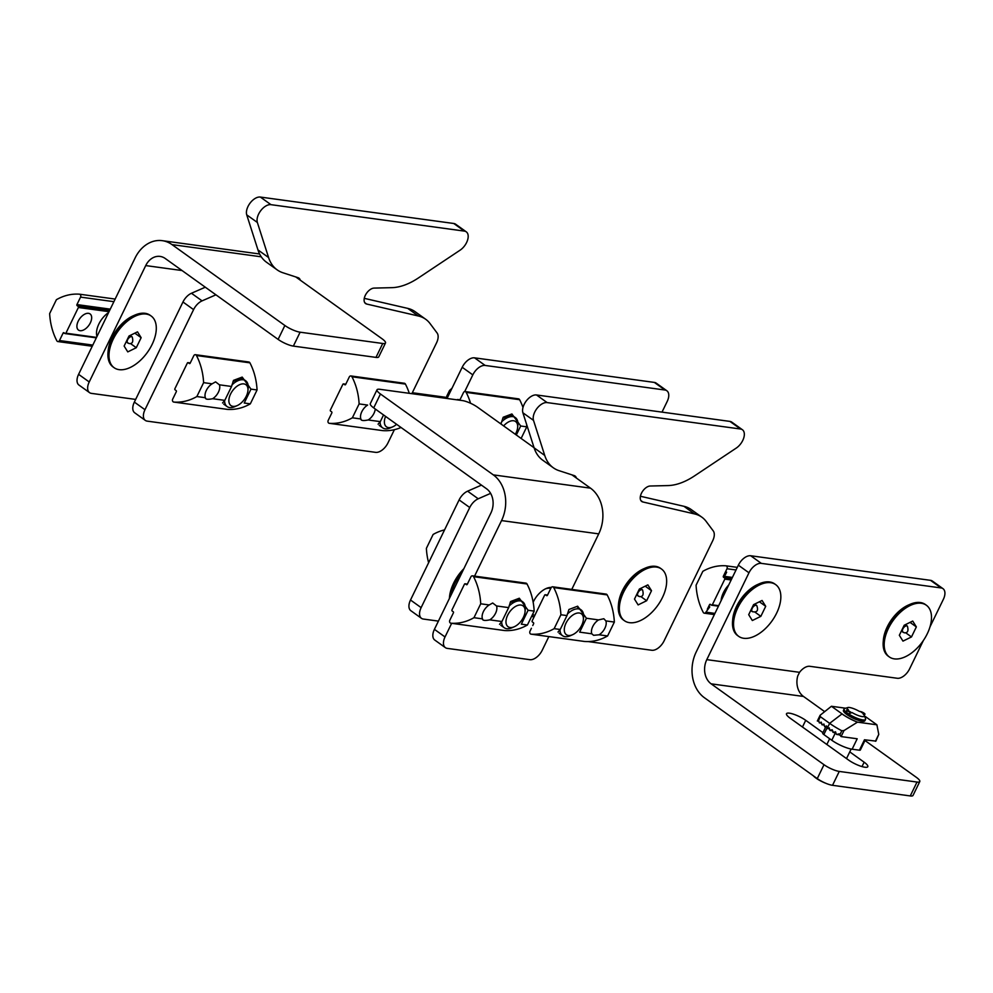 <?xml version="1.0" encoding="UTF-8"?>
<svg xmlns="http://www.w3.org/2000/svg" width="993" height="993" viewBox="0 0 993 993"><rect width="100%" height="100%" fill="white"/><g stroke="black" fill="none" stroke-linecap="round" stroke-linejoin="round"><path stroke-width="1.49" d="M490.629 493.36L478.229 498.784A11.928 6.79 125.6 0 0 469.739 507.522L421.131 607.629A11.928 6.79 125.6 0 0 421.466 618.316A11.928 6.79 125.6 0 0 423.353 619.049L438.409 621.109M588.117 641.565L651.756 650.266A11.928 6.79 125.6 0 0 664.106 640.845L712.713 540.738A11.928 6.79 125.6 0 0 713.247 530.907L706.197 521.462A59.63 33.973 125.6 0 0 701.84 517.167A59.63 33.973 125.6 0 0 694.517 513.915L642.831 501.961L640.882 500.559M701.84 517.167L691.215 509.558A59.63 33.973 125.6 0 0 683.904 506.293L640.423 496.252M576.399 478.055A9.148 5.213 125.6 0 0 575.096 476.044A9.148 5.213 125.6 0 0 574.264 475.622L559.109 470.694A63.602 36.232 125.6 0 1 553.287 467.765A63.602 36.232 125.6 0 1 544.735 455.439L533.514 420.387A11.928 6.79 125.6 0 1 536.928 408.533A11.928 6.79 125.6 0 1 547.118 402.587L740.53 429.013A11.928 6.79 125.6 0 1 742.416 429.746A11.928 6.79 125.6 0 1 743.62 438.347A11.928 6.79 125.6 0 1 736.235 448.091L694.492 475.908A63.602 36.232 125.6 0 1 668.004 485.577L650.266 486.011A9.148 5.213 125.6 0 0 641.813 492.553A9.148 5.213 125.6 0 0 641.714 501.465A9.148 5.213 125.6 0 0 642.831 501.961M742.416 429.746L731.804 422.137A11.928 6.79 125.6 0 0 729.917 421.404L536.505 394.966A11.928 6.79 125.6 0 0 526.302 400.911A11.928 6.79 125.6 0 0 522.889 412.778L534.11 447.831A63.602 36.232 125.6 0 0 542.662 460.144L553.287 467.765M481.456 485.118L467.604 491.175A11.928 6.79 125.6 0 0 459.114 499.913L410.506 600.02A11.928 6.79 125.6 0 0 410.854 610.707L421.466 618.316M645.09 568.182L643.563 568.852A29.815 16.98 125.6 0 0 618.527 603.781L618.378 605.445A31.801 18.11 -54.4 0 1 645.09 568.182A31.801 18.11 -54.4 0 1 660.469 568.281L661.524 569.039A31.801 18.11 -54.4 0 1 660.271 601.559A31.801 18.11 -54.4 0 1 629.512 622.673A31.801 18.11 -54.4 0 1 624.473 620.737A31.801 18.11 -54.4 0 1 628.284 584.331A31.801 18.11 -54.4 0 1 661.524 569.039M428.616 562.733A59.63 46.919 97.8 0 1 426.382 548.359L433.122 534.457A59.63 46.919 97.8 0 1 444.566 529.89M647.87 584.865L639.368 589.048L634.49 599.077L638.127 604.911L646.642 600.728L651.507 590.698L647.87 584.865M624.473 620.737L623.418 619.98A31.801 18.11 -54.4 0 1 618.378 605.445M645.189 586.18L651.507 590.698M640.795 596.545L646.642 600.728M394.382 429.684L387.953 442.928A11.928 6.79 -54.4 0 1 375.602 452.349L147.2 421.131A11.928 6.79 -54.4 0 1 145.326 420.411A11.928 6.79 -54.4 0 1 144.978 409.712L193.585 309.617A11.928 6.79 -54.4 0 1 202.076 300.867L215.928 294.822M145.326 420.411L134.7 412.79A11.928 6.79 -54.4 0 1 134.353 402.103L182.96 301.996A11.928 6.79 -54.4 0 1 191.45 293.258L205.303 287.2M277.134 269.848A63.602 36.232 -54.4 0 1 268.582 257.522L257.361 222.469A11.928 6.79 -54.4 0 1 260.774 210.615A11.928 6.79 -54.4 0 1 270.977 204.67L464.376 231.108A11.928 6.79 -54.4 0 1 466.263 231.828L455.65 224.219A11.928 6.79 -54.4 0 0 453.764 223.487L260.352 197.061A11.928 6.79 -54.4 0 0 250.149 203.006A11.928 6.79 -54.4 0 0 246.736 214.86L257.957 249.913A63.602 36.232 -54.4 0 0 266.509 262.239L277.134 269.848A63.602 36.232 -54.4 0 0 282.968 272.777L298.111 277.705A9.148 5.213 -54.4 0 1 298.943 278.127A9.148 5.213 -54.4 0 1 300.246 280.15M466.263 231.828A11.928 6.79 -54.4 0 1 467.467 240.43A11.928 6.79 -54.4 0 1 460.082 250.186L418.338 277.99A63.602 36.232 -54.4 0 1 391.85 287.66L374.113 288.094A9.148 5.213 -54.4 0 0 365.672 294.648A9.148 5.213 -54.4 0 0 365.561 303.548A9.148 5.213 -54.4 0 0 366.678 304.044L418.363 315.997A59.63 33.973 -54.4 0 1 425.687 319.262A59.63 33.973 -54.4 0 1 430.043 323.557L437.094 332.99A11.928 6.79 -54.4 0 1 436.56 342.821L411.872 393.675M364.27 298.334L407.751 308.389A59.63 33.973 -54.4 0 1 415.062 311.641L425.687 319.262M352.366 417.805L359.118 403.915A59.63 46.919 -82.2 0 0 351.956 376.781A1.986 1.564 -82.2 0 0 349.288 376.968L345.663 384.44A0.794 0.621 -82.2 0 1 344.794 384.75L343.727 383.993A0.794 0.621 -82.2 0 0 342.87 384.303L330.384 410.01A0.794 0.621 -82.2 0 0 330.57 411.09L331.637 411.847A0.794 0.621 -82.2 0 1 331.836 412.927L328.199 420.387A1.986 1.564 -82.2 0 0 329.316 423.316A59.63 46.919 -82.2 0 0 352.366 417.805L360.869 418.972L361.328 420.027M359.118 403.915L367.621 405.07A9.942 5.66 125.6 0 0 360.869 418.972C360.869 420.635 363.289 420.97 368.167 419.965L380.307 421.628L383.546 414.95M380.307 421.628L378.072 424.197M329.316 423.316L382.777 430.627A59.63 46.919 -82.2 0 0 401.048 427.486M409.29 393.327A59.63 46.919 -82.2 0 0 405.417 384.08A1.986 1.564 -82.2 0 0 404.337 383.261L350.889 375.95M351.956 376.781L405.417 384.08M368.167 419.965A9.942 5.66 125.6 0 0 375.255 409.004M385.582 416.415A12.847 7.323 125.6 0 0 384.428 420.858A12.847 7.323 125.6 0 0 392.657 426.866A12.847 7.323 125.6 0 0 396.592 424.296M380.071 421.864A15.9 9.061 125.6 0 0 382.64 427.846A15.9 9.061 125.6 0 0 390.323 427.896L392.657 426.866M196.862 396.555L203.615 382.653A59.63 46.919 -82.2 0 0 196.453 355.519A1.986 1.564 -82.2 0 0 193.784 355.717L190.159 363.177A0.794 0.621 -82.2 0 1 189.291 363.5L188.223 362.73A0.794 0.621 -82.2 0 0 187.354 363.053L174.88 388.76A0.794 0.621 -82.2 0 0 175.066 389.827L176.133 390.597A0.794 0.621 -82.2 0 1 176.332 391.664L172.695 399.136A1.986 1.564 -82.2 0 0 173.812 402.066A59.63 46.919 -82.2 0 0 196.862 396.555L205.365 397.709L205.812 398.764M203.615 382.653L212.117 383.819A9.942 5.66 125.6 0 0 205.365 397.709C205.365 399.385 207.785 399.707 212.651 398.714L224.803 400.365L231.555 386.476L233.516 380.369L242.205 377.092L250.993 389.132L257.063 389.964A59.63 46.919 -82.2 0 0 249.913 362.83A1.986 1.564 -82.2 0 0 248.833 361.998L195.385 354.7M173.812 402.066L227.26 409.364A59.63 46.919 -82.2 0 0 250.323 403.853L244.241 403.021L250.993 389.132M224.803 400.365L222.569 402.947M233.057 381.399L242.205 378.296L245.656 380.753A15.9 9.061 125.6 0 0 231.915 384.999M212.651 398.714A9.942 5.66 125.6 0 0 219.403 384.812L215.593 381.858L212.117 383.819M219.403 384.812L231.555 386.476M196.453 355.519L249.913 362.83M250.323 403.853L257.063 389.964M243.881 383.906A12.847 7.323 125.6 0 0 228.911 399.608A12.847 7.323 125.6 0 0 237.153 405.616A12.847 7.323 125.6 0 0 247.952 390.559A12.847 7.323 125.6 0 0 243.881 383.906M224.567 400.613A15.9 9.061 125.6 0 0 227.136 406.596A15.9 9.061 125.6 0 0 234.82 406.646L237.153 405.616M248.163 388.126A15.9 9.061 125.6 0 0 248.176 388.015A15.9 9.061 125.6 0 0 245.656 380.753M534.085 447.731L477.645 407.291A11.928 2.83 -154.1 0 0 462.39 400.576L379.785 389.293A11.928 2.83 -154.1 0 0 377.017 389.79A11.928 2.83 -154.1 0 0 380.456 393.998L493.31 474.877A33.787 26.588 97.8 0 1 501.539 520.58L474.567 576.126M533.775 617.534A17.886 10.191 -54.4 0 1 532.062 615.437M533.154 602.242A17.886 10.191 -54.4 0 1 551.314 587.434M451.666 623.306L445.025 636.96A11.928 6.79 -54.4 0 0 445.373 647.647A11.928 6.79 -54.4 0 0 447.26 648.379L529.877 659.675A11.928 6.79 -54.4 0 0 542.228 650.241L548.856 636.587M571.943 474.865L590.5 488.159A33.787 26.588 97.8 0 1 598.729 533.874L571.769 589.408M377.017 389.79L370.277 403.692A11.928 2.83 25.9 0 0 373.716 407.9L486.558 488.779A17.886 14.076 97.8 0 1 490.914 512.971L434.413 629.351A11.928 6.79 125.6 0 0 434.748 640.038L445.373 647.647M534.11 616.852A17.886 10.191 -54.4 0 1 532.757 616.516M532.769 625.503L533.613 623.765A0.794 0.621 97.8 0 0 533.427 622.698L532.36 621.928A0.794 0.621 97.8 0 1 532.161 620.861L544.648 595.155A0.794 0.621 97.8 0 1 545.517 594.832L546.584 595.601A0.794 0.621 97.8 0 0 547.441 595.279L551.078 587.819A1.986 1.564 97.8 0 1 553.722 587.583A59.63 46.919 97.8 0 1 560.896 614.754L554.156 628.656A59.63 46.919 97.8 0 1 531.143 634.167A1.986 1.564 97.8 0 1 529.989 631.238L531.416 628.284M586.416 618.242L579.664 632.144L591.816 633.807L593.603 635.309L599.102 634.8A9.942 5.66 125.6 0 0 605.854 620.898L603.831 618.726L598.556 619.905L586.416 618.242L577.628 606.202L568.927 609.491L566.978 615.586L560.226 629.488L557.992 632.057M552.667 586.801L606.127 594.099A1.986 1.564 97.8 0 1 607.17 594.894A59.63 46.919 97.8 0 1 614.357 622.065L605.854 620.898M607.17 594.894L553.722 587.583M566.978 615.586L560.896 614.754M560.226 629.488L554.156 628.656M614.357 622.065L607.604 635.954A59.63 46.919 97.8 0 1 584.604 641.478L531.143 634.167M607.604 635.954L599.102 634.8M598.556 619.905A9.942 5.66 125.6 0 0 591.816 633.807M568.393 635.483A12.847 7.323 125.6 0 0 572.576 634.726A12.847 7.323 125.6 0 0 583.363 619.769A12.847 7.323 125.6 0 0 583.375 619.669A12.847 7.323 125.6 0 0 576.35 613.302A12.847 7.323 125.6 0 0 565.178 625.094A12.847 7.323 125.6 0 0 568.393 635.483M583.586 617.249A15.9 9.061 125.6 0 0 583.586 617.125A15.9 9.061 125.6 0 0 581.079 609.863A15.9 9.061 125.6 0 0 567.338 614.108M559.978 629.723A15.9 9.061 125.6 0 0 562.547 635.706A15.9 9.061 125.6 0 0 570.243 635.756L572.576 634.726M550.755 588.477A15.9 9.061 125.6 0 0 545.356 588.899M532.72 614.084A15.9 9.061 125.6 0 0 533.787 615.089L534.656 615.722M548.285 593.553L549.638 590.773M473.971 617.696L480.711 603.794A59.63 46.919 -82.2 0 0 473.562 576.672A1.986 1.564 -82.2 0 0 470.893 576.859L467.269 584.331A0.794 0.621 -82.2 0 1 466.4 584.641L465.332 583.872A0.794 0.621 -82.2 0 0 464.463 584.194L451.989 609.901A0.794 0.621 -82.2 0 0 452.175 610.98L453.242 611.738A0.794 0.621 -82.2 0 1 453.429 612.805L449.804 620.277A1.986 1.564 -82.2 0 0 450.921 623.207A59.63 46.919 -82.2 0 0 473.971 617.696L482.474 618.862L482.921 619.917M480.711 603.794L489.214 604.96A9.942 5.66 125.6 0 0 482.474 618.862C482.461 620.526 484.894 620.861 489.76 619.855L501.912 621.519L508.664 607.617L510.613 601.522L519.314 598.233L528.102 610.273L534.172 611.105A59.63 46.919 -82.2 0 0 527.022 583.971A1.986 1.564 -82.2 0 0 525.942 583.139L472.494 575.841M450.921 623.207L504.37 630.518A59.63 46.919 -82.2 0 0 527.42 625.007L521.35 624.175L528.102 610.273M501.912 621.519L499.541 624.312M510.166 602.552L519.314 599.437M489.76 619.855A9.942 5.66 125.6 0 0 496.512 605.953L492.689 602.999L489.214 604.96M496.512 605.953L508.664 607.617M473.562 576.672L527.022 583.971M527.42 625.007L534.172 611.105M520.99 605.047A12.847 7.323 125.6 0 0 506.02 620.749A12.847 7.323 125.6 0 0 514.262 626.757A12.847 7.323 125.6 0 0 525.061 611.7A12.847 7.323 125.6 0 0 520.99 605.047M501.664 621.755A15.9 9.061 125.6 0 0 504.233 627.737A15.9 9.061 125.6 0 0 511.929 627.787L514.262 626.757M525.272 609.28A15.9 9.061 125.6 0 0 525.272 609.156A15.9 9.061 125.6 0 0 522.765 601.895A15.9 9.061 125.6 0 0 509.024 606.14M463.855 568.704A31.801 18.11 125.6 0 0 449.407 598.469M461.832 572.862A31.801 18.11 125.6 0 0 450.872 595.452M135.656 399.422L91.443 393.377A11.928 6.79 -54.4 0 1 89.556 392.645A11.928 6.79 -54.4 0 1 89.221 381.957L145.723 265.578A17.886 14.076 -82.2 0 1 160.096 256.417A17.886 14.076 -82.2 0 1 165.272 258.515L278.114 339.395A11.928 2.83 25.9 0 0 293.369 346.098L300.122 332.196L382.739 343.491A11.928 2.83 -154.1 0 0 385.495 342.995A11.928 2.83 -154.1 0 0 382.057 338.774L295.79 276.948M293.369 346.098L375.987 357.393A11.928 2.83 25.9 0 0 378.743 356.884L385.495 342.995M300.122 332.196A11.928 2.83 -154.1 0 1 284.867 325.493L172.012 244.613A33.787 26.588 -82.2 0 0 162.256 240.666A33.787 26.588 -82.2 0 0 135.11 257.969L78.596 374.349A11.928 6.79 125.6 0 0 78.944 385.036L89.556 392.645M134.725 315.153L133.199 315.824A29.815 16.98 125.6 0 0 108.163 350.752L108.014 352.416A31.801 18.11 -54.4 0 1 134.725 315.153A31.801 18.11 -54.4 0 1 150.104 315.253L151.159 316.01A31.801 18.11 -54.4 0 1 149.906 348.543A31.801 18.11 -54.4 0 1 119.148 369.657A31.801 18.11 -54.4 0 1 114.121 367.708A31.801 18.11 -54.4 0 1 117.919 331.314A31.801 18.11 -54.4 0 1 151.159 316.01M259.607 253.972A33.787 26.588 -82.2 0 0 259.446 253.96L162.256 240.666M97.302 335.82A15.9 9.061 -54.4 0 1 96.569 334.567M63.105 333.065A0.794 0.621 -82.2 0 1 63.974 332.754L65.029 333.511A0.794 0.621 -82.2 0 0 65.898 333.201L78.385 307.495A0.794 0.621 -82.2 0 0 78.186 306.415L77.131 305.658A0.794 0.621 -82.2 0 1 76.933 304.578L80.557 297.118A1.986 1.564 -82.2 0 0 79.452 294.189A59.63 46.919 -82.2 0 0 56.402 299.7L49.65 313.589A59.63 46.919 -82.2 0 0 56.8 340.723A1.986 1.564 -82.2 0 0 59.481 340.537L63.105 333.065L64.719 333.288M79.552 294.201L115.151 299.067L79.502 294.189M80.073 330.694A9.942 5.66 -54.4 0 1 78.497 330.086A9.942 5.66 -54.4 0 1 79.688 318.716A9.942 5.66 -54.4 0 1 90.078 313.937A9.942 5.66 -54.4 0 1 89.68 324.09A9.942 5.66 -54.4 0 1 80.073 330.694M108.609 312.547A17.886 10.191 125.6 0 0 96.966 336.528M76.933 304.578L110.086 309.121L109.689 310.312M137.506 331.836L129.003 336.019L124.125 346.048L127.774 351.894L136.277 347.711L141.143 337.682L137.506 331.836M114.121 367.708L113.053 366.951A31.801 18.11 -54.4 0 1 108.014 352.416M134.825 333.151L141.143 337.682M130.431 343.516L136.277 347.711M849.772 751.887L864.133 762.19A12.723 3.016 -154.1 0 1 867.808 766.683A12.723 3.016 -154.1 0 1 860.397 766.075A12.723 3.016 -154.1 0 1 848.593 760.067L790.167 718.2A12.723 3.016 -154.1 0 1 786.506 713.706A12.723 3.016 -154.1 0 1 793.916 714.327A12.723 3.016 -154.1 0 1 805.72 720.322L822.924 732.648M864.965 740.517L916.34 777.333A11.928 2.83 -154.1 0 1 919.779 781.553A11.928 2.83 -154.1 0 1 917.011 782.05L839.259 771.424A11.928 2.83 -154.1 0 1 824.004 764.709L817.264 778.611L704.409 697.731A33.787 26.588 97.8 0 1 696.18 652.029L738.345 565.178L748.97 572.787L706.793 659.637A17.886 14.076 97.8 0 0 711.149 683.842L824.004 764.709M923.391 640.46L909.613 668.835A11.928 6.79 -54.4 0 1 897.262 678.269L809.791 666.303A11.928 6.79 -54.4 0 0 799.551 672.323L797.739 675.948A17.886 14.076 97.8 0 0 803.486 696.453L824.525 711.534M919.779 781.553L913.026 795.443A11.928 2.83 -154.1 0 1 910.271 795.939L832.519 785.314A11.928 2.83 -154.1 0 1 817.264 778.611M930.503 580.334L941.116 587.943A11.928 6.79 -54.4 0 1 943.002 588.675L932.39 581.054A11.928 6.79 125.6 0 0 930.503 580.334L750.696 555.757A11.928 6.79 125.6 0 0 738.345 565.178M941.116 587.943L761.321 563.366A11.928 6.79 -54.4 0 0 748.97 572.787M738.68 636.339L737.613 635.582A31.801 18.11 -54.4 0 1 732.586 621.047L732.722 619.396A29.815 16.98 -54.4 0 1 757.758 584.455L759.285 583.785A31.801 18.11 -54.4 0 1 769.637 581.948A31.801 18.11 -54.4 0 1 774.664 583.884L775.719 584.654A31.801 18.11 -54.4 0 1 771.921 621.047A31.801 18.11 -54.4 0 1 738.68 636.339A31.801 18.11 -54.4 0 1 739.934 603.818A31.801 18.11 -54.4 0 1 770.692 582.705A31.801 18.11 -54.4 0 1 775.719 584.654M889.318 656.932L888.263 656.174A31.801 18.11 -54.4 0 1 883.224 641.639L883.373 639.976A29.815 16.98 -54.4 0 1 908.409 605.047L909.936 604.377A31.801 18.11 -54.4 0 1 925.315 604.476L926.37 605.246A31.801 18.11 -54.4 0 1 925.116 637.767A31.801 18.11 -54.4 0 1 894.358 658.88A31.801 18.11 -54.4 0 1 889.318 656.932A31.801 18.11 -54.4 0 1 893.117 620.538A31.801 18.11 -54.4 0 1 926.37 605.246M943.002 588.675A11.928 6.79 -54.4 0 1 943.35 599.362L929.994 626.856M839.544 734.832L836.826 734.46L839.159 733.839L841.083 736.57L844.013 730.538L857.493 722.147A19.872 4.704 -154.1 0 1 843.069 714.6L831.426 706.271L820.119 715.27L820.342 716.685L829.639 723.351A31.801 7.534 25.9 0 0 841.803 730.761L844.013 730.538M817.723 721.067L818.791 721.241L817.338 721.017L818.617 720.26L819.287 722.842L821.273 722.159L821.943 724.753L823.929 724.058L824.6 726.653L826.586 725.97L827.132 728.514L829.639 723.351L841.99 713.93L843.069 714.6M865.275 739.884L860.348 750.025A3.972 0.943 -154.1 0 1 859.429 750.199L864.481 739.773L875.9 741.113L878.768 734.373L876.893 724.803L857.493 722.147M864.506 715.953A19.872 4.704 -154.1 0 1 865.263 716.462L876.893 724.803M864.369 715.581L865.524 718.622A11.928 2.83 -154.1 0 1 865.548 719.404L864.891 720.744A11.928 2.83 -154.1 0 1 852.925 718.076A11.928 2.83 -154.1 0 1 843.442 710.33L844.087 708.977A11.928 2.83 -154.1 0 1 844.708 708.518L847.811 707.55A9.483 2.247 -154.1 0 1 859.653 711.547A3.004 0.708 -154.1 0 1 862.917 712.465A3.004 0.708 -154.1 0 1 864.928 714.315A3.004 0.708 -154.1 0 1 863.19 714.091A9.483 2.247 -154.1 0 1 864.369 715.581A9.483 2.247 -154.1 0 1 860.857 716.338A9.483 2.247 -154.1 0 1 852.056 712.564L848.494 713.855L846.657 712.54A11.928 2.83 -154.1 0 1 844.087 708.977M845.688 708.22L831.426 706.271M829.478 728.825L827.368 728.539L829.279 727.869L829.788 730.19L832.233 729.818L833.35 732.437L835.523 731.804L836.317 734.162M859.429 750.199L852.131 749.206L857.195 738.78L841.083 736.57M830.074 730.476L832.506 730.811L829.788 730.19M835.845 732.784L832.879 732.164M852.131 749.206A15.9 3.761 -154.1 0 1 831.799 740.257L823.83 734.547A3.972 0.943 -154.1 0 1 822.688 733.144L825.754 726.814M825.878 783.303A11.928 2.83 -154.1 0 1 813.317 775.781M861.068 712.068L863.873 713.768L861.068 712.068M847.811 707.55A9.483 2.247 -154.1 0 0 848.519 710.032A3.004 0.708 25.9 0 0 846.706 709.945L846.657 712.54M846.706 709.945A3.004 0.708 25.9 0 0 849.077 711.795A3.004 0.708 25.9 0 0 852.056 712.564M865.548 719.404A11.928 2.83 -154.1 0 1 848.494 713.855M850.629 712.043L847.786 710.442L850.629 712.043M841.99 713.93A19.872 4.704 25.9 0 0 857.468 722.196M912.716 621.059L904.201 625.242L899.335 635.272L902.972 641.118L911.487 636.935L916.353 626.906L912.716 621.059M883.224 641.639A31.801 18.11 -54.4 0 1 909.936 604.377M910.035 622.375L916.353 626.906M905.641 632.74L911.487 636.935M724.207 574.475L723.363 576.201A0.794 0.621 97.8 0 0 723.562 577.281L724.617 578.038A0.794 0.621 97.8 0 1 724.816 579.118L712.329 604.824A0.794 0.621 97.8 0 1 711.46 605.134L710.405 604.377A0.794 0.621 97.8 0 0 709.536 604.687L708.692 606.425L709.772 606.909L705.911 612.16A1.986 1.564 97.8 0 1 703.255 612.396A59.63 46.919 97.8 0 1 696.081 585.212L702.833 571.323A59.63 46.919 97.8 0 1 725.833 565.811A1.986 1.564 97.8 0 1 726.988 568.741L725.56 571.695L726.64 572.167L725.56 571.695L724.207 574.475L725.287 574.947L726.64 572.167M725.933 565.811L737.29 567.363L726.032 565.836M728.738 584.976A17.886 10.191 125.6 0 0 721.092 600.703M709.772 606.909L708.692 606.425L707.339 609.206M752.334 620.526L760.837 616.343L765.715 606.313L762.065 600.467L753.563 604.65L748.697 614.679L752.334 620.526M732.586 621.047A31.801 18.11 -54.4 0 1 759.285 583.785M754.99 612.147L760.837 616.343M759.397 601.783L765.715 606.313M412.331 392.731L446.937 397.461M662.008 412.12L667.197 401.445A11.928 6.79 -54.4 0 0 666.849 390.758L656.236 383.149A11.928 6.79 125.6 0 0 654.35 382.417L474.542 357.84A11.928 6.79 125.6 0 0 462.192 367.273L447.036 398.478M464.712 391.565L472.817 374.882A11.928 6.79 -54.4 0 1 485.167 365.449L664.975 390.026A11.928 6.79 -54.4 0 1 666.849 390.758M439.924 455.353A11.928 6.79 -54.4 0 1 439.427 455.042A11.928 6.79 -54.4 0 1 438.968 454.67M428.355 447.061A11.928 6.79 125.6 0 0 428.802 447.433L439.427 455.042M447.135 396.281L450.114 392.161M452.038 388.201L449.531 390.485L449.755 391.9M470.545 403.257A59.63 46.919 -82.2 0 0 466.164 392.384A1.986 1.564 -82.2 0 0 463.495 392.57L459.858 400.042A0.794 0.621 -82.2 0 1 459.747 400.216M500.944 423.986L503.215 417.234L511.904 413.957L520.692 425.997L526.774 426.829A59.63 46.919 -82.2 0 0 526.6 424.346M516.323 435.008L520.692 425.997M502.756 418.264L511.916 415.161L515.355 417.606A15.9 9.061 125.6 0 0 501.614 421.851M499.764 423.13L501.254 423.341M522.988 407.478A59.63 46.919 -82.2 0 0 519.612 399.695A1.986 1.564 -82.2 0 0 518.545 398.863L465.084 391.552M466.164 392.384L519.612 399.695M521.126 438.447L526.774 426.829M458.58 400.055L457.934 399.596A0.794 0.621 -82.2 0 0 457.09 399.856M515.342 434.301A12.847 7.323 125.6 0 0 517.651 427.424A12.847 7.323 125.6 0 0 513.592 420.759A12.847 7.323 125.6 0 0 503.637 425.91M517.862 424.992A15.9 9.061 125.6 0 0 517.874 424.88A15.9 9.061 125.6 0 0 515.355 417.606M450.102 392.173A31.801 18.11 125.6 0 0 446.453 398.404M694.517 513.915L683.904 506.293M740.53 429.013L729.917 421.404M547.118 402.587L536.505 394.966M533.514 420.387L522.889 412.778M544.735 455.439L534.11 447.831M478.229 498.784L467.604 491.175M469.739 507.522L459.114 499.913M421.131 607.629L410.506 600.02M638.747 596.284A3.773 2.147 -54.4 0 1 638.151 596.048A3.773 2.147 -54.4 0 1 638.598 591.729A3.773 2.147 -54.4 0 1 642.545 589.916L640.535 588.464M134.353 402.103L144.978 409.712M182.96 301.996L193.585 309.617M191.45 293.258L202.076 300.867M257.957 249.913L268.582 257.522M246.736 214.86L257.361 222.469M260.352 197.061L270.977 204.67M453.764 223.487L464.376 231.108M364.729 302.654L366.678 304.044M407.751 308.389L418.363 315.997M343.727 383.993L345.75 384.266M188.223 362.73L190.246 363.004M598.729 533.874L501.539 520.58M373.716 407.9L380.456 393.998M434.413 629.351L445.025 636.96M590.5 488.159L493.31 474.877M547.528 595.117L545.517 594.832M465.332 583.872L467.343 584.157M375.987 357.393L382.739 343.491M145.723 265.578L182.067 270.543M278.114 339.395L284.867 325.493M89.221 381.957L78.596 374.349M172.012 244.613L261.258 256.815M80.557 297.118L113.885 301.673M59.481 340.537L92.808 345.092M65.513 333.586L96.346 337.794M65.898 333.201L96.544 337.397M78.385 307.495L109.031 311.678M78.186 306.415L109.503 310.697M77.131 305.658L109.329 310.064M128.382 343.255A3.773 2.147 -54.4 0 1 127.787 343.032A3.773 2.147 -54.4 0 1 128.234 338.7A3.773 2.147 -54.4 0 1 132.181 336.888L130.17 335.448M803.486 696.453L711.149 683.842M839.259 771.424L832.519 785.314M917.011 782.05L910.271 795.939M750.696 555.757L761.321 563.366M799.551 672.323L706.793 659.637M805.72 720.322L802.468 727.013M864.133 762.19L862.011 766.584M818.617 720.26L820.342 716.685M875.416 741.274L878.768 734.373M821.447 723.115L819.411 722.83M824.103 725.014L822.067 724.741M835.436 732.76L831.799 740.257M826.97 728.092L823.83 734.547M839.681 735.143L841.803 730.761M903.593 632.479A3.773 2.147 -54.4 0 1 902.997 632.256A3.773 2.147 -54.4 0 1 903.444 627.936A3.773 2.147 -54.4 0 1 907.391 626.111L905.368 624.671M732.4 577.442L723.363 576.201M711.149 604.911L709.536 604.687M714.935 613.401L705.911 612.16M736.024 569.97L726.988 568.741M718.473 606.102L711.944 605.209M731.915 578.423L723.562 577.281M731.63 579.006L724.617 578.038M731.158 579.986L724.816 579.118M718.671 605.693L712.329 604.824M756.145 605.296A3.773 2.147 -54.4 0 1 756.74 605.519C758.627 610.583 757.163 612.631 752.346 611.663A3.773 2.147 -54.4 0 1 752.495 607.803A3.773 2.147 -54.4 0 1 756.145 605.296M485.167 365.449L474.542 357.84M664.975 390.026L654.35 382.417M472.817 374.882L462.192 367.273M457.934 399.596L459.945 399.869M636.525 594.894L639.554 596.607C642.881 596.88 643.886 594.646 642.545 589.916M343.504 383.894L345.775 384.204M329.266 423.316L382.715 430.614M379.202 425.389L382.64 427.846M188 362.644L190.271 362.954M173.763 402.053L227.211 409.364M247.952 390.559L248.176 388.015M223.698 404.126L227.136 406.596M584.505 641.466L531.044 634.155M547.553 595.055L545.281 594.745M583.375 619.669L583.586 617.125M559.109 633.249L562.547 635.706M577.641 607.393L581.079 609.863M465.109 583.785L467.38 584.095M450.859 623.207L504.32 630.505M525.061 611.7L525.272 609.156M519.327 599.424L522.765 601.895M500.795 625.28L504.233 627.737M65.265 333.611L96.321 337.856M57.879 341.555L92.237 346.247M126.161 341.865L129.189 343.59C132.528 343.851 133.521 341.629 132.181 336.888M839.557 734.857L836.665 734.46M829.49 728.862L827.256 728.552M835.845 732.809L833.201 732.449M821.447 723.14L819.287 722.842M824.103 725.051L821.943 724.753M829.651 738.718L826.846 744.489M851.15 749.032L846.52 758.578M864.047 715.034L864.928 714.315M817.363 720.955L820.119 715.27M901.371 631.089L904.387 632.814C907.726 633.075 908.732 630.853 907.391 626.111M714.377 614.555L704.31 613.178M718.448 606.152L711.696 605.234M756.74 605.519L754.73 604.079M752.346 611.663L750.72 610.496M446.763 396.17L449.531 390.485M457.699 399.509L459.97 399.819M517.651 427.424L517.874 424.88"/></g></svg>
